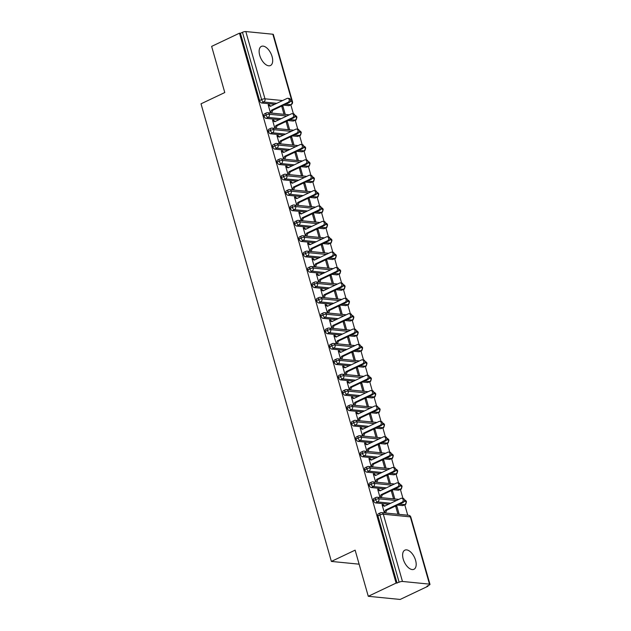 <?xml version="1.0" encoding="UTF-8"?>
<svg xmlns="http://www.w3.org/2000/svg" width="631" height="631" viewBox="0 0 631 631"><rect width="100%" height="100%" fill="white"/><g stroke="black" fill="none" stroke-linecap="round" stroke-linejoin="round"><path stroke-width="0.95" d="M403.225 559.105A10.593 5.584 -115.4 0 1 404.865 550.153A10.593 5.584 -115.4 0 1 415.584 560.328A10.593 5.584 -115.4 0 1 413.952 569.288A10.593 5.584 -115.4 0 1 403.225 559.105M259.727 55.347A10.593 5.584 -115.4 0 1 261.368 46.394A10.593 5.584 -115.4 0 1 272.087 56.577A10.593 5.584 -115.4 0 1 270.447 65.529A10.593 5.584 -115.4 0 1 259.727 55.347M427.976 586.238L427.006 586.144L429.041 585.182A2.485 0.639 164.1 0 0 429.979 584.353A2.485 0.639 164.1 0 0 429.498 584.132L402.46 581.451A2.485 0.639 164.1 0 0 399.107 582.216L396.102 583.083L368.275 596.295L400.149 599.45L427.976 586.238L427.834 585.749M407.744 515.219L404.755 504.729M402.941 498.348L400.37 489.34M398.555 482.967L395.992 473.96M394.17 467.587L391.606 458.579M389.792 452.206L387.229 443.199M385.407 436.818L382.843 427.818M381.029 421.437L378.466 412.437M376.644 406.056L374.08 397.049M372.266 390.676L369.703 381.668M367.881 375.295L365.317 366.288M363.503 359.915L360.94 350.907M359.118 344.534L356.554 335.526M354.74 329.145L352.177 320.146M350.355 313.765L347.791 304.757M345.977 298.384L343.414 289.377M341.592 283.003L339.028 273.996M337.214 267.623L334.651 258.615M332.829 252.242L330.265 243.235M328.451 236.854L325.88 227.854M324.066 221.473L321.502 212.466M319.688 206.092L317.117 197.085M315.303 190.712L312.739 181.704M310.925 175.331L308.354 166.324M306.54 159.951L303.976 150.943M302.162 144.562L299.591 135.562M297.777 129.181L295.213 120.182M293.399 113.801L290.828 104.793M368.275 596.295L355.135 550.145L331.378 561.424L359.134 564.177M331.378 561.424L201.021 103.815L224.778 92.536L211.637 46.386L239.465 33.183L240.427 33.277L259.586 100.534L261.62 99.572L242.462 32.315L240.427 33.277M242.462 32.315A2.485 0.639 -15.9 0 1 245.814 31.55L272.852 34.232A2.485 0.639 -15.9 0 1 273.333 34.453L292.492 101.709A2.485 0.639 -15.9 0 0 292.011 101.488L272.852 34.232M396.102 583.083L239.465 33.183M287.807 98.302L289.061 98.428A2.067 1.672 95.7 0 1 290.528 100.179A2.067 1.672 95.7 0 1 289.408 102.403L288.146 102.285A2.067 1.672 -84.3 0 0 289.274 100.053A2.067 1.672 -84.3 0 0 287.807 98.302A2.067 1.672 -84.3 0 0 287.05 98.436L270.407 106.339L268.27 105.172L269.532 105.29L269.398 104.833L268.617 105.203M269.398 104.833L268.143 104.707L270.494 112.973M281.726 106.055L282.917 106.174L281.844 106.678M285.275 114.44L282.917 106.174M281.671 106.079L284.013 114.314M288.73 105.661L290.765 104.699A2.485 1.309 -115.4 0 0 291.175 104.636L289.14 105.598A2.485 1.309 -115.4 0 1 288.73 105.661L283.611 105.156M274.745 104.281L261.691 102.987A2.485 1.309 -115.4 0 1 259.586 100.534M397.073 583.178L377.914 515.921A2.485 1.309 -115.4 0 1 378.292 513.823L380.327 512.861A2.485 1.309 64.6 0 0 379.949 514.959L377.914 515.921M402.657 505.589L404.692 504.626A2.485 1.309 -115.4 0 0 405.094 504.563L403.059 505.526A2.485 1.309 -115.4 0 1 402.657 505.589L397.53 505.084M388.672 504.208L375.611 502.915A2.485 1.309 -115.4 0 1 373.528 500.541A2.485 1.309 -115.4 0 1 373.915 498.443L375.95 497.473A2.485 1.309 64.6 0 0 375.563 499.578L373.528 500.541M401.726 498.23L402.98 498.356A2.067 1.672 95.7 0 1 404.447 500.107A2.067 1.672 95.7 0 1 403.327 502.331L402.073 502.213A2.067 1.672 -84.3 0 0 403.193 499.989A2.067 1.672 -84.3 0 0 401.726 498.23A2.067 1.672 -84.3 0 0 400.977 498.364L384.334 506.267L382.197 505.1L383.451 505.226L383.317 504.761L382.063 504.634L384.421 512.908M395.59 506.007L397.94 514.241M395.645 505.983L396.836 506.101L395.763 506.614M399.194 514.368L396.836 506.101M398.271 490.208L400.306 489.246A2.485 1.309 -115.4 0 0 400.717 489.183L398.682 490.145A2.485 1.309 -115.4 0 1 398.271 490.208L393.152 489.703M384.287 488.828L371.233 487.534A2.485 1.309 -115.4 0 1 369.151 485.16A2.485 1.309 -115.4 0 1 369.529 483.062L371.564 482.092A2.485 1.309 64.6 0 0 371.178 484.19L369.151 485.16M397.349 482.849L398.603 482.975A2.067 1.672 95.7 0 1 400.07 484.726A2.067 1.672 95.7 0 1 398.942 486.951L397.688 486.832A2.067 1.672 -84.3 0 0 398.816 484.6A2.067 1.672 -84.3 0 0 397.349 482.849A2.067 1.672 -84.3 0 0 396.591 482.983L379.949 490.886L377.811 489.719L379.073 489.837L378.939 489.38L377.685 489.254L380.036 497.52M391.212 490.626L393.555 498.861M391.259 490.602L392.458 490.721L391.386 491.226M394.817 498.987L392.458 490.721M393.894 474.827L395.921 473.865A2.485 1.309 -115.4 0 0 396.331 473.802L394.296 474.764A2.485 1.309 -115.4 0 1 393.894 474.827L388.767 474.323M379.909 473.447L366.848 472.154A2.485 1.309 -115.4 0 1 364.765 469.779A2.485 1.309 -115.4 0 1 365.152 467.674L367.187 466.711A2.485 1.309 64.6 0 0 366.8 468.809L364.765 469.779M392.963 467.468L394.217 467.587A2.067 1.672 95.7 0 1 395.684 469.346A2.067 1.672 95.7 0 1 394.564 471.57L393.31 471.444A2.067 1.672 -84.3 0 0 394.43 469.219A2.067 1.672 -84.3 0 0 392.963 467.468A2.067 1.672 -84.3 0 0 392.214 467.603L375.571 475.506L373.434 474.331L374.688 474.457L374.554 473.999L373.3 473.873L375.658 482.139M386.827 475.246L389.177 483.48M386.882 475.222L388.073 475.34L387 475.845M390.431 483.606L388.073 475.34M389.508 459.447L391.543 458.485A2.485 1.309 -115.4 0 0 391.954 458.414L389.919 459.384A2.485 1.309 -115.4 0 1 389.508 459.447L384.389 458.942M375.524 458.059L362.47 456.765A2.485 1.309 -115.4 0 1 360.388 454.391A2.485 1.309 -115.4 0 1 360.766 452.293L362.801 451.331A2.485 1.309 64.6 0 0 362.415 453.429L360.388 454.391M388.586 452.08L389.84 452.206A2.067 1.672 95.7 0 1 391.307 453.965A2.067 1.672 95.7 0 1 390.179 456.189L388.925 456.063A2.067 1.672 -84.3 0 0 390.053 453.839A2.067 1.672 -84.3 0 0 388.586 452.08A2.067 1.672 -84.3 0 0 387.828 452.222L371.186 460.117L369.048 458.95L370.302 459.076L370.176 458.619L368.922 458.492L371.273 466.759M382.449 459.857L384.792 468.099M382.496 459.833L383.695 459.952L382.623 460.464M386.054 468.226L383.695 459.952M385.131 444.066L387.158 443.104A2.485 1.309 -115.4 0 0 387.568 443.033L385.533 444.003A2.485 1.309 -115.4 0 1 385.131 444.066L380.004 443.561M371.146 442.678L358.085 441.385A2.485 1.309 -115.4 0 1 356.002 439.01A2.485 1.309 -115.4 0 1 356.389 436.912L358.424 435.95A2.485 1.309 64.6 0 0 358.037 438.048L356.002 439.01M384.2 436.699L385.454 436.826A2.067 1.672 95.7 0 1 386.921 438.584A2.067 1.672 95.7 0 1 385.801 440.809L384.547 440.683A2.067 1.672 -84.3 0 0 385.667 438.458A2.067 1.672 -84.3 0 0 384.2 436.699A2.067 1.672 -84.3 0 0 383.451 436.841L366.808 444.737L364.671 443.569L365.925 443.696L365.791 443.23L364.537 443.112L366.895 451.378M378.064 444.476L380.414 452.719M378.119 444.453L379.31 444.571L378.237 445.084M381.668 452.845L379.31 444.571M380.745 428.686L382.78 427.715A2.485 1.309 -115.4 0 0 383.191 427.652L381.156 428.615A2.485 1.309 -115.4 0 1 380.745 428.686L375.626 428.173M366.761 427.297L353.707 426.004A2.485 1.309 -115.4 0 1 351.625 423.63A2.485 1.309 -115.4 0 1 352.003 421.532L354.038 420.569A2.485 1.309 64.6 0 0 353.652 422.667L351.625 423.63M379.823 421.319L381.077 421.445A2.067 1.672 95.7 0 1 382.544 423.204A2.067 1.672 95.7 0 1 381.416 425.428L380.162 425.302A2.067 1.672 -84.3 0 0 381.29 423.078A2.067 1.672 -84.3 0 0 379.823 421.319A2.067 1.672 -84.3 0 0 379.065 421.453L362.423 429.356L360.285 428.189L361.539 428.315L361.413 427.85L360.159 427.723L362.51 435.997M373.686 429.096L376.029 437.338M373.733 429.072L374.932 429.19L373.86 429.703M377.291 437.457L374.932 429.19M376.368 413.305L378.395 412.335A2.485 1.309 -115.4 0 0 378.805 412.272L376.77 413.234A2.485 1.309 -115.4 0 1 376.368 413.305L371.241 412.792M362.383 411.917L349.322 410.623A2.485 1.309 -115.4 0 1 347.239 408.249A2.485 1.309 -115.4 0 1 347.626 406.151L349.661 405.181A2.485 1.309 64.6 0 0 349.274 407.287L347.239 408.249M375.437 405.938L376.691 406.064A2.067 1.672 95.7 0 1 378.158 407.815A2.067 1.672 95.7 0 1 377.038 410.047L375.784 409.921A2.067 1.672 -84.3 0 0 376.904 407.697A2.067 1.672 -84.3 0 0 375.437 405.938A2.067 1.672 -84.3 0 0 374.688 406.072L358.045 413.975L355.908 412.808L357.162 412.934L357.028 412.469L355.774 412.343L358.132 420.617M369.301 413.715L371.651 421.95M369.356 413.691L370.547 413.81L369.474 414.322M372.905 422.076L370.547 413.81M371.982 397.916L374.017 396.954A2.485 1.309 -115.4 0 0 374.428 396.891L372.393 397.853A2.485 1.309 -115.4 0 1 371.982 397.916L366.863 397.412M357.998 396.536L344.944 395.243A2.485 1.309 -115.4 0 1 342.862 392.868A2.485 1.309 -115.4 0 1 343.24 390.77L345.275 389.8A2.485 1.309 64.6 0 0 344.889 391.898L342.862 392.868M371.06 390.557L372.314 390.684A2.067 1.672 95.7 0 1 373.781 392.435A2.067 1.672 95.7 0 1 372.653 394.659L371.399 394.541A2.067 1.672 -84.3 0 0 372.527 392.316A2.067 1.672 -84.3 0 0 371.06 390.557A2.067 1.672 -84.3 0 0 370.302 390.692L353.66 398.595L351.522 397.427L352.776 397.546L352.65 397.088L351.396 396.962L353.746 405.228M364.923 398.335L367.266 406.569M364.97 398.311L366.169 398.429L365.097 398.934M368.52 406.695L366.169 398.429M367.605 382.536L369.632 381.574A2.485 1.309 -115.4 0 0 370.042 381.51L368.007 382.473A2.485 1.309 -115.4 0 1 367.605 382.536L362.478 382.031M353.62 381.156L340.559 379.862A2.485 1.309 -115.4 0 1 338.476 377.488A2.485 1.309 -115.4 0 1 338.863 375.382L340.898 374.42A2.485 1.309 64.6 0 0 340.511 376.518L338.476 377.488M366.674 375.177L367.928 375.295A2.067 1.672 95.7 0 1 369.395 377.054A2.067 1.672 95.7 0 1 368.275 379.278L367.021 379.152A2.067 1.672 -84.3 0 0 368.141 376.928A2.067 1.672 -84.3 0 0 366.674 375.177A2.067 1.672 -84.3 0 0 365.925 375.311L349.282 383.214L347.145 382.039L348.399 382.165L348.265 381.708L347.011 381.581L349.369 389.848M360.538 382.954L362.888 391.188M360.593 382.93L361.784 383.049L360.711 383.553M364.142 391.315L361.784 383.049M363.219 367.155L365.254 366.193A2.485 1.309 -115.4 0 0 365.664 366.13L363.63 367.092A2.485 1.309 -115.4 0 1 363.219 367.155L358.1 366.65M349.235 365.767L336.181 364.473A2.485 1.309 -115.4 0 1 334.099 362.099A2.485 1.309 -115.4 0 1 334.477 360.001L336.512 359.039A2.485 1.309 64.6 0 0 336.126 361.137L334.099 362.099M362.297 359.788L363.551 359.915A2.067 1.672 95.7 0 1 365.018 361.673A2.067 1.672 95.7 0 1 363.89 363.898L362.636 363.771A2.067 1.672 -84.3 0 0 363.764 361.547A2.067 1.672 -84.3 0 0 362.297 359.788A2.067 1.672 -84.3 0 0 361.539 359.93L344.897 367.826L342.759 366.658L344.013 366.785L343.887 366.327L342.633 366.201L344.983 374.467M356.16 367.573L358.503 375.808M356.207 367.542L357.406 367.66L356.334 368.173M359.757 375.934L357.406 367.66M358.842 351.775L360.869 350.812A2.485 1.309 -115.4 0 0 361.279 350.741L359.244 351.712A2.485 1.309 -115.4 0 1 358.842 351.775L353.715 351.27M344.857 350.386L331.796 349.093A2.485 1.309 -115.4 0 1 329.713 346.719A2.485 1.309 -115.4 0 1 330.1 344.621L332.135 343.658A2.485 1.309 64.6 0 0 331.748 345.756L329.713 346.719M357.911 344.408L359.165 344.534A2.067 1.672 95.7 0 1 360.632 346.293A2.067 1.672 95.7 0 1 359.512 348.517L358.258 348.391A2.067 1.672 -84.3 0 0 359.378 346.167A2.067 1.672 -84.3 0 0 357.911 344.408A2.067 1.672 -84.3 0 0 357.162 344.55L340.519 352.445L338.382 351.278L339.636 351.404L339.502 350.939L338.248 350.82L340.606 359.086M351.775 352.185L354.125 360.427M351.83 352.161L353.021 352.279L351.948 352.792M355.379 360.553L353.021 352.279M354.456 336.394L356.491 335.424A2.485 1.309 -115.4 0 0 356.894 335.361L354.867 336.331A2.485 1.309 -115.4 0 1 354.456 336.394L349.337 335.881M340.472 335.006L327.418 333.712A2.485 1.309 -115.4 0 1 325.336 331.338A2.485 1.309 -115.4 0 1 325.714 329.24L327.749 328.278A2.485 1.309 64.6 0 0 327.363 330.376L325.336 331.338M353.534 329.027L354.788 329.153A2.067 1.672 95.7 0 1 356.255 330.912A2.067 1.672 95.7 0 1 355.127 333.136L353.873 333.01A2.067 1.672 -84.3 0 0 355.001 330.786A2.067 1.672 -84.3 0 0 353.534 329.027A2.067 1.672 -84.3 0 0 352.776 329.161L336.134 337.064L333.996 335.897L335.25 336.023L335.124 335.558L333.87 335.432L336.22 343.706M347.397 336.804L349.74 345.047M347.444 336.78L348.643 336.899L347.571 337.411M350.994 345.165L348.643 336.899M350.079 321.013L352.106 320.043A2.485 1.309 -115.4 0 0 352.516 319.98L350.481 320.942A2.485 1.309 -115.4 0 1 350.079 321.013L344.952 320.501M336.086 319.625L323.033 318.332A2.485 1.309 -115.4 0 1 320.95 315.957A2.485 1.309 -115.4 0 1 321.337 313.859L323.364 312.889A2.485 1.309 64.6 0 0 322.985 314.995L320.95 315.957M349.148 313.646L350.402 313.773A2.067 1.672 95.7 0 1 351.869 315.524A2.067 1.672 95.7 0 1 350.749 317.756L349.495 317.63A2.067 1.672 -84.3 0 0 350.615 315.405A2.067 1.672 -84.3 0 0 349.148 313.646A2.067 1.672 -84.3 0 0 348.399 313.781L331.748 321.684L329.619 320.516L330.873 320.643L330.739 320.177L329.485 320.051L331.843 328.325M343.012 321.424L345.362 329.666M343.067 321.4L344.258 321.518L343.185 322.031M346.616 329.784L344.258 321.518M345.693 305.625L347.728 304.663A2.485 1.309 -115.4 0 0 348.131 304.599L346.103 305.562A2.485 1.309 -115.4 0 1 345.693 305.625L340.574 305.12M331.709 304.245L318.655 302.951A2.485 1.309 -115.4 0 1 316.573 300.577A2.485 1.309 -115.4 0 1 316.951 298.479L318.986 297.509A2.485 1.309 64.6 0 0 318.6 299.607L316.573 300.577M344.771 298.266L346.025 298.392A2.067 1.672 95.7 0 1 347.492 300.143A2.067 1.672 95.7 0 1 346.364 302.367L345.11 302.249A2.067 1.672 -84.3 0 0 346.23 300.025A2.067 1.672 -84.3 0 0 344.771 298.266A2.067 1.672 -84.3 0 0 344.013 298.4L327.371 306.303L325.233 305.136L326.487 305.254L326.361 304.797L325.099 304.67L327.457 312.944M338.634 306.043L340.977 314.277M338.681 306.019L339.88 306.138L338.8 306.642M342.231 314.404L339.88 306.138M341.316 290.244L343.343 289.282A2.485 1.309 -115.4 0 0 343.753 289.219L341.718 290.181A2.485 1.309 -115.4 0 1 341.316 290.244L336.189 289.739M327.323 288.864L314.27 287.57A2.485 1.309 -115.4 0 1 312.187 285.196A2.485 1.309 -115.4 0 1 312.574 283.09L314.601 282.128A2.485 1.309 64.6 0 0 314.222 284.226L312.187 285.196M340.385 282.885L341.639 283.003A2.067 1.672 95.7 0 1 343.106 284.762A2.067 1.672 95.7 0 1 341.986 286.987L340.732 286.86A2.067 1.672 -84.3 0 0 341.852 284.636A2.067 1.672 -84.3 0 0 340.385 282.885A2.067 1.672 -84.3 0 0 339.636 283.019L322.985 290.923L320.856 289.755L322.11 289.874L321.976 289.416L320.722 289.29L323.08 297.556M334.249 290.662L336.599 298.897M334.304 290.639L335.495 290.757L334.422 291.262M337.853 299.023L335.495 290.757M336.93 274.864L338.965 273.901A2.485 1.309 -115.4 0 0 339.368 273.838L337.34 274.8A2.485 1.309 -115.4 0 1 336.93 274.864L331.811 274.359M322.946 273.475L309.892 272.182A2.485 1.309 -115.4 0 1 307.81 269.808A2.485 1.309 -115.4 0 1 308.188 267.71L310.223 266.747A2.485 1.309 64.6 0 0 309.837 268.845L307.81 269.808M336 267.505L337.262 267.623A2.067 1.672 95.7 0 1 338.729 269.382A2.067 1.672 95.7 0 1 337.601 271.606L336.347 271.48A2.067 1.672 -84.3 0 0 337.467 269.256A2.067 1.672 -84.3 0 0 336 267.505A2.067 1.672 -84.3 0 0 335.25 267.639L318.608 275.542L316.47 274.367L317.724 274.493L317.598 274.035L316.336 273.909L318.694 282.175M329.871 275.282L332.214 283.516M329.918 275.25L331.117 275.368L330.037 275.881M333.468 283.642L331.117 275.368M332.545 259.483L334.58 258.521A2.485 1.309 -115.4 0 0 334.99 258.45L332.955 259.42A2.485 1.309 -115.4 0 1 332.545 259.483L327.426 258.978M318.56 258.095L305.507 256.801A2.485 1.309 -115.4 0 1 303.424 254.427A2.485 1.309 -115.4 0 1 303.811 252.329L305.838 251.367A2.485 1.309 64.6 0 0 305.459 253.465L303.424 254.427M331.622 252.116L332.876 252.242A2.067 1.672 95.7 0 1 334.343 254.001A2.067 1.672 95.7 0 1 333.223 256.225L331.969 256.099A2.067 1.672 -84.3 0 0 333.089 253.875A2.067 1.672 -84.3 0 0 331.622 252.116A2.067 1.672 -84.3 0 0 330.873 252.258L314.222 260.153L312.093 258.986L313.347 259.112L313.213 258.647L311.959 258.529L314.317 266.795M325.486 259.893L327.836 268.136M325.541 259.869L326.732 259.988L325.659 260.5M329.09 268.262L326.732 259.988M328.167 244.102L330.202 243.132A2.485 1.309 -115.4 0 0 330.605 243.069L328.577 244.039A2.485 1.309 -115.4 0 1 328.167 244.102L323.048 243.59M314.183 242.714L301.129 241.421A2.485 1.309 -115.4 0 1 299.039 239.046A2.485 1.309 -115.4 0 1 299.425 236.948L301.46 235.986A2.485 1.309 64.6 0 0 301.074 238.084L299.039 239.046M327.237 236.735L328.499 236.862A2.067 1.672 95.7 0 1 329.966 238.621A2.067 1.672 95.7 0 1 328.838 240.845L327.584 240.719A2.067 1.672 -84.3 0 0 328.704 238.494A2.067 1.672 -84.3 0 0 327.237 236.735A2.067 1.672 -84.3 0 0 326.487 236.87L309.845 244.773L307.707 243.605L308.961 243.732L308.835 243.266L307.573 243.148L309.931 251.414M321.108 244.512L323.451 252.755M321.155 244.489L322.354 244.607L321.274 245.12M324.705 252.873L322.354 244.607M323.782 228.722L325.817 227.752A2.485 1.309 -115.4 0 0 326.227 227.688L324.192 228.651A2.485 1.309 -115.4 0 1 323.782 228.722L318.663 228.209M309.797 227.334L296.744 226.04A2.485 1.309 -115.4 0 1 294.661 223.666A2.485 1.309 -115.4 0 1 295.048 221.568L297.075 220.598A2.485 1.309 64.6 0 0 296.696 222.704L294.661 223.666M322.859 221.355L324.113 221.481A2.067 1.672 95.7 0 1 325.58 223.24A2.067 1.672 95.7 0 1 324.46 225.464L323.206 225.338A2.067 1.672 -84.3 0 0 324.326 223.114A2.067 1.672 -84.3 0 0 322.859 221.355A2.067 1.672 -84.3 0 0 322.11 221.489L305.459 229.392L303.33 228.225L304.584 228.351L304.45 227.886L303.195 227.759L305.554 236.033M316.723 229.132L319.073 237.374M316.778 229.108L317.969 229.227L316.896 229.739M320.327 237.493L317.969 229.227M319.404 213.333L321.439 212.371A2.485 1.309 -115.4 0 0 321.842 212.308L319.814 213.27A2.485 1.309 -115.4 0 1 319.404 213.333L314.285 212.828M305.42 211.953L292.366 210.659A2.485 1.309 -115.4 0 1 290.276 208.285A2.485 1.309 -115.4 0 1 290.662 206.187L292.697 205.217A2.485 1.309 64.6 0 0 292.311 207.315L290.276 208.285M318.474 205.974L319.736 206.1A2.067 1.672 95.7 0 1 321.203 207.851A2.067 1.672 95.7 0 1 320.075 210.076L318.821 209.957A2.067 1.672 -84.3 0 0 319.941 207.733A2.067 1.672 -84.3 0 0 318.474 205.974A2.067 1.672 -84.3 0 0 317.724 206.108L301.082 214.012L298.944 212.844L300.198 212.962L300.072 212.505L298.81 212.379L301.168 220.653M312.345 213.751L314.688 221.986M312.392 213.728L313.591 213.846L312.511 214.351M315.942 222.112L313.591 213.846M315.019 197.953L317.054 196.99A2.485 1.309 -115.4 0 0 317.464 196.927L315.429 197.889A2.485 1.309 -115.4 0 1 315.019 197.953L309.9 197.448M301.034 196.572L287.981 195.279A2.485 1.309 -115.4 0 1 285.898 192.905A2.485 1.309 -115.4 0 1 286.285 190.807L288.312 189.836A2.485 1.309 64.6 0 0 287.933 191.934L285.898 192.905M314.096 190.594L315.35 190.712A2.067 1.672 95.7 0 1 316.817 192.471A2.067 1.672 95.7 0 1 315.697 194.695L314.435 194.569A2.067 1.672 -84.3 0 0 315.563 192.345A2.067 1.672 -84.3 0 0 314.096 190.594A2.067 1.672 -84.3 0 0 313.347 190.728L296.696 198.631L294.567 197.464L295.821 197.582L295.687 197.124L294.432 196.998L296.783 205.264M307.96 198.371L310.31 206.605M308.015 198.347L309.206 198.465L308.133 198.97M311.564 206.731L309.206 198.465M310.641 182.572L312.676 181.61A2.485 1.309 -115.4 0 0 313.079 181.547L311.051 182.509A2.485 1.309 -115.4 0 1 310.641 182.572L305.522 182.067M296.657 181.184L283.595 179.89A2.485 1.309 -115.4 0 1 281.513 177.516A2.485 1.309 -115.4 0 1 281.899 175.418L283.934 174.456A2.485 1.309 64.6 0 0 283.548 176.554L281.513 177.516M309.711 175.213L310.973 175.331A2.067 1.672 95.7 0 1 312.44 177.09A2.067 1.672 95.7 0 1 311.312 179.314L310.058 179.188A2.067 1.672 -84.3 0 0 311.178 176.964A2.067 1.672 -84.3 0 0 309.711 175.213A2.067 1.672 -84.3 0 0 308.961 175.347L292.319 183.25L290.181 182.075L291.435 182.201L291.309 181.744L290.047 181.618L292.405 189.884M303.582 182.99L305.925 191.225M303.629 182.958L304.828 183.077L303.748 183.589M307.179 191.351L304.828 183.077M306.256 167.191L308.291 166.229A2.485 1.309 -115.4 0 0 308.701 166.158L306.666 167.128A2.485 1.309 -115.4 0 1 306.256 167.191L301.137 166.687M292.271 165.803L279.217 164.51A2.485 1.309 -115.4 0 1 277.135 162.135A2.485 1.309 -115.4 0 1 277.522 160.037L279.549 159.075A2.485 1.309 64.6 0 0 279.17 161.173L277.135 162.135M305.333 159.824L306.587 159.951A2.067 1.672 95.7 0 1 308.054 161.71A2.067 1.672 95.7 0 1 306.934 163.934L305.672 163.808A2.067 1.672 -84.3 0 0 306.8 161.583A2.067 1.672 -84.3 0 0 305.333 159.824A2.067 1.672 -84.3 0 0 304.584 159.966L287.933 167.862L285.796 166.694L287.058 166.821L286.924 166.355L285.669 166.237L288.02 174.503M299.197 167.601L301.547 175.844M299.252 167.578L300.443 167.696L299.37 168.209M302.801 175.97L300.443 167.696M301.878 151.811L303.913 150.841A2.485 1.309 -115.4 0 0 304.316 150.777L302.288 151.748A2.485 1.309 -115.4 0 1 301.878 151.811L296.759 151.298M287.894 150.423L274.832 149.129A2.485 1.309 -115.4 0 1 272.75 146.755A2.485 1.309 -115.4 0 1 273.136 144.657L275.171 143.694A2.485 1.309 64.6 0 0 274.785 145.793L272.75 146.755M300.948 144.444L302.21 144.57A2.067 1.672 95.7 0 1 303.669 146.329A2.067 1.672 95.7 0 1 302.549 148.553L301.295 148.427A2.067 1.672 -84.3 0 0 302.415 146.203A2.067 1.672 -84.3 0 0 300.948 144.444A2.067 1.672 -84.3 0 0 300.198 144.578L283.556 152.481L281.418 151.314L282.672 151.44L282.538 150.975L281.284 150.856L283.642 159.122M294.819 152.221L297.162 160.463M294.866 152.197L296.065 152.316L294.985 152.828M298.416 160.589L296.065 152.316M297.493 136.43L299.528 135.46A2.485 1.309 -115.4 0 0 299.938 135.397L297.903 136.359A2.485 1.309 -115.4 0 1 297.493 136.43L292.374 135.917M283.508 135.042L270.454 133.748A2.485 1.309 -115.4 0 1 268.372 131.374A2.485 1.309 -115.4 0 1 268.759 129.276L270.786 128.314A2.485 1.309 64.6 0 0 270.407 130.412L268.372 131.374M296.57 129.063L297.824 129.189A2.067 1.672 95.7 0 1 299.291 130.948A2.067 1.672 95.7 0 1 298.171 133.173L296.909 133.046A2.067 1.672 -84.3 0 0 298.037 130.822A2.067 1.672 -84.3 0 0 296.57 129.063A2.067 1.672 -84.3 0 0 295.821 129.197L279.17 137.101L277.033 135.933L278.295 136.059L278.161 135.594L276.906 135.468L279.257 143.742M290.434 136.84L292.784 145.083M290.489 136.817L291.68 136.935L290.607 137.448M294.038 145.201L291.68 136.935M293.115 121.042L295.15 120.079A2.485 1.309 -115.4 0 0 295.553 120.016L293.518 120.978A2.485 1.309 -115.4 0 1 293.115 121.042L287.996 120.537M279.131 119.661L266.069 118.368A2.485 1.309 -115.4 0 1 263.987 115.994A2.485 1.309 -115.4 0 1 264.373 113.895L266.408 112.925A2.485 1.309 64.6 0 0 266.022 115.023L263.987 115.994M292.185 113.683L293.439 113.809A2.067 1.672 95.7 0 1 294.906 115.56A2.067 1.672 95.7 0 1 293.786 117.784L292.532 117.666A2.067 1.672 -84.3 0 0 293.652 115.441A2.067 1.672 -84.3 0 0 292.185 113.683A2.067 1.672 -84.3 0 0 291.435 113.817L274.793 121.72L272.655 120.553L273.909 120.679L273.775 120.213L272.521 120.087L274.879 128.361M286.048 121.46L288.399 129.694M286.103 121.436L287.302 121.554L286.222 122.067M289.653 129.82L287.302 121.554M286.845 115.994L269.374 114.266A2.485 0.639 164.1 0 0 266.022 115.023A2.485 1.309 64.6 0 0 268.104 117.398L266.069 118.368M295.553 120.016C295.892 120.6 296.341 119.653 296.901 117.177A2.485 0.639 164.1 0 0 296.901 117.169A2.485 0.639 164.1 0 0 296.42 116.948L294.716 116.774M273.775 120.213L272.994 120.584M278.161 135.594L277.38 135.965M282.538 150.975L281.757 151.345M286.924 166.355L286.143 166.734M291.309 181.744L290.52 182.114M295.687 197.124L294.906 197.495M300.072 212.505L299.283 212.876M304.45 227.886L303.669 228.256M308.835 243.266L308.046 243.637M313.213 258.647L312.432 259.018M317.598 274.035L316.817 274.406M321.976 289.416L321.195 289.787M326.361 304.797L325.58 305.167M330.739 320.177L329.958 320.548M335.124 335.558L334.343 335.929M339.502 350.939L338.721 351.309M343.887 366.327L343.106 366.698M348.265 381.708L347.484 382.078M352.65 397.088L351.869 397.459M357.028 412.469L356.247 412.84M361.413 427.85L360.632 428.22M365.791 443.23L365.01 443.601M370.176 458.619L369.395 458.989M374.554 473.999L373.773 474.37M378.939 489.38L378.158 489.751M383.317 504.761L382.536 505.131M291.23 131.382L273.759 129.647A2.485 0.639 164.1 0 0 270.407 130.412A2.485 1.309 64.6 0 0 272.489 132.786L270.454 133.748M299.938 135.397C300.269 135.981 300.719 135.034 301.279 132.557A2.485 0.639 164.1 0 0 301.279 132.549A2.485 0.639 164.1 0 0 300.798 132.329L299.094 132.155M295.608 146.763L278.137 145.027A2.485 0.639 164.1 0 0 274.785 145.793A2.485 1.309 64.6 0 0 276.867 148.167L274.832 149.129M304.316 150.777C304.655 151.369 305.104 150.423 305.664 147.938A2.485 0.639 164.1 0 0 305.664 147.93A2.485 0.639 164.1 0 0 305.183 147.709L303.479 147.544M299.993 162.143L282.522 160.408A2.485 0.639 164.1 0 0 279.17 161.173A2.485 1.309 64.6 0 0 281.252 163.547L279.217 164.51M308.701 166.158C309.032 166.75 309.482 165.803 310.042 163.319L310.042 163.319A2.485 0.639 164.1 0 0 309.561 163.09L307.857 162.924M304.371 177.524L286.9 175.797A2.485 0.639 164.1 0 0 283.548 176.554A2.485 1.309 64.6 0 0 285.63 178.928L283.595 179.89M313.079 181.547C313.418 182.13 313.867 181.184 314.427 178.699L314.427 178.699A2.485 0.639 164.1 0 0 313.946 178.47L312.242 178.305M308.756 192.905L291.285 191.177A2.485 0.639 164.1 0 0 287.933 191.934A2.485 1.309 64.6 0 0 290.015 194.309L287.981 195.279M317.464 196.927C317.803 197.511 318.245 196.564 318.805 194.088A2.485 0.639 164.1 0 0 318.805 194.08A2.485 0.639 164.1 0 0 318.324 193.851L316.62 193.685M313.134 208.285L295.663 206.558A2.485 0.639 164.1 0 0 292.311 207.315A2.485 1.309 64.6 0 0 294.393 209.689L292.366 210.659M321.842 212.308C322.181 212.892 322.63 211.945 323.19 209.468A2.485 0.639 164.1 0 0 323.19 209.46A2.485 0.639 164.1 0 0 322.709 209.24L321.005 209.066M317.519 223.674L300.048 221.938A2.485 0.639 164.1 0 0 296.696 222.704A2.485 1.309 64.6 0 0 298.779 225.078L296.744 226.04M326.227 227.688C326.566 228.272 327.008 227.326 327.568 224.849A2.485 0.639 164.1 0 0 327.568 224.841A2.485 0.639 164.1 0 0 327.087 224.62L325.383 224.447M321.897 239.054L304.426 237.319A2.485 0.639 164.1 0 0 301.074 238.084A2.485 1.309 64.6 0 0 303.156 240.458L301.129 241.421M330.605 243.069C330.944 243.661 331.393 242.706 331.953 240.23A2.485 0.639 164.1 0 0 331.953 240.222A2.485 0.639 164.1 0 0 331.472 240.001L329.768 239.835M326.282 254.435L308.811 252.7A2.485 0.639 164.1 0 0 305.459 253.465A2.485 1.309 64.6 0 0 307.542 255.839L305.507 256.801M334.99 258.45C335.329 259.041 335.771 258.095 336.331 255.61L336.331 255.61A2.485 0.639 164.1 0 0 335.85 255.381L334.146 255.216M330.66 269.816L313.197 268.088A2.485 0.639 164.1 0 0 309.837 268.845A2.485 1.309 64.6 0 0 311.919 271.22L309.892 272.182M339.368 273.838C339.707 274.422 340.156 273.475 340.716 270.991L340.716 270.991A2.485 0.639 164.1 0 0 340.235 270.762L338.531 270.596M335.045 285.196L317.574 283.469A2.485 0.639 164.1 0 0 314.222 284.226A2.485 1.309 64.6 0 0 316.305 286.6L314.27 287.57M343.753 289.219C344.092 289.803 344.534 288.856 345.094 286.379A2.485 0.639 164.1 0 0 345.094 286.371A2.485 0.639 164.1 0 0 344.613 286.143L342.909 285.977M339.423 300.577L321.96 298.849A2.485 0.639 164.1 0 0 318.6 299.607A2.485 1.309 64.6 0 0 320.682 301.981L318.655 302.951M348.131 304.599C348.47 305.183 348.919 304.237 349.479 301.76A2.485 0.639 164.1 0 0 349.479 301.752A2.485 0.639 164.1 0 0 348.998 301.531L347.295 301.358M343.808 315.957L326.337 314.23A2.485 0.639 164.1 0 0 322.985 314.995A2.485 1.309 64.6 0 0 325.068 317.369L323.033 318.332M352.516 319.98C352.855 320.564 353.305 319.617 353.865 317.141A2.485 0.639 164.1 0 0 353.857 317.133A2.485 0.639 164.1 0 0 353.376 316.912L351.672 316.738M348.186 331.346L330.723 329.611A2.485 0.639 164.1 0 0 327.363 330.376A2.485 1.309 64.6 0 0 329.445 332.75L327.418 333.712M356.894 335.361C357.233 335.944 357.682 334.998 358.242 332.521A2.485 0.639 164.1 0 0 358.242 332.513A2.485 0.639 164.1 0 0 357.761 332.292L356.058 332.119M352.571 346.727L335.1 344.991A2.485 0.639 164.1 0 0 331.748 345.756A2.485 1.309 64.6 0 0 333.831 348.131L331.796 349.093M361.279 350.741C361.618 351.333 362.068 350.386 362.628 347.902A2.485 0.639 164.1 0 0 362.62 347.902A2.485 0.639 164.1 0 0 362.139 347.673L360.435 347.507M356.949 362.107L339.486 360.38A2.485 0.639 164.1 0 0 336.126 361.137A2.485 1.309 64.6 0 0 338.208 363.511L336.181 364.473M365.664 366.13C365.996 366.714 366.445 365.767 367.005 363.282L367.005 363.282A2.485 0.639 164.1 0 0 366.524 363.054L364.821 362.888M361.334 377.488L343.863 375.76A2.485 0.639 164.1 0 0 340.511 376.518A2.485 1.309 64.6 0 0 342.594 378.892L340.559 379.862M370.042 381.51C370.381 382.094 370.831 381.148 371.391 378.671A2.485 0.639 164.1 0 0 371.383 378.663A2.485 0.639 164.1 0 0 370.902 378.434L369.198 378.269M365.712 392.868L348.249 391.141A2.485 0.639 164.1 0 0 344.889 391.898A2.485 1.309 64.6 0 0 346.971 394.272L344.944 395.243M374.428 396.891C374.759 397.475 375.208 396.528 375.768 394.052A2.485 0.639 164.1 0 0 375.768 394.044A2.485 0.639 164.1 0 0 375.287 393.823L373.584 393.649M370.097 408.249L352.626 406.522A2.485 0.639 164.1 0 0 349.274 407.287A2.485 1.309 64.6 0 0 351.357 409.661L349.322 410.623M378.805 412.272C379.144 412.855 379.594 411.909 380.154 409.432A2.485 0.639 164.1 0 0 380.146 409.424A2.485 0.639 164.1 0 0 379.665 409.203L377.969 409.03M374.475 423.638L357.012 421.902A2.485 0.639 164.1 0 0 353.652 422.667A2.485 1.309 64.6 0 0 355.742 425.042L353.707 426.004M383.191 427.652C383.522 428.236 383.971 427.29 384.531 424.813A2.485 0.639 164.1 0 0 384.531 424.805A2.485 0.639 164.1 0 0 384.05 424.584L382.347 424.411M378.86 439.018L361.389 437.283A2.485 0.639 164.1 0 0 358.037 438.048A2.485 1.309 64.6 0 0 360.12 440.422L358.085 441.385M387.568 443.033C387.907 443.625 388.357 442.678 388.917 440.193A2.485 0.639 164.1 0 0 388.909 440.186A2.485 0.639 164.1 0 0 388.428 439.965L386.732 439.799M383.238 454.399L365.775 452.672A2.485 0.639 164.1 0 0 362.415 453.429A2.485 1.309 64.6 0 0 364.505 455.803L362.47 456.765M391.954 458.414C392.285 459.005 392.734 458.059 393.294 455.574L393.294 455.574A2.485 0.639 164.1 0 0 392.813 455.345L391.11 455.18M387.623 469.779L370.152 468.052A2.485 0.639 164.1 0 0 366.8 468.809A2.485 1.309 64.6 0 0 368.883 471.183L366.848 472.154M396.331 473.802C396.67 474.386 397.12 473.439 397.68 470.963A2.485 0.639 164.1 0 0 397.68 470.955A2.485 0.639 164.1 0 0 397.191 470.726L395.495 470.56M392.001 485.16L374.538 483.433A2.485 0.639 164.1 0 0 371.178 484.19A2.485 1.309 64.6 0 0 373.268 486.564L371.233 487.534M400.717 489.183C401.048 489.766 401.497 488.82 402.057 486.343A2.485 0.639 164.1 0 0 402.057 486.335A2.485 0.639 164.1 0 0 401.576 486.107L399.873 485.941M396.386 500.541L378.915 498.813A2.485 0.639 164.1 0 0 375.563 499.578A2.485 1.309 64.6 0 0 377.646 501.945L375.611 502.915M405.094 504.563C405.433 505.147 405.883 504.201 406.443 501.724A2.485 0.639 164.1 0 0 406.443 501.716A2.485 0.639 164.1 0 0 405.954 501.495L404.258 501.322M289.408 102.403L272.758 110.307L271.716 112.981L270.462 112.862L271.504 110.18L272.758 110.307M269.532 105.29L270.959 106.079M288.146 102.285L271.504 110.18M293.786 117.784L277.143 125.687L276.102 128.369L274.848 128.243L275.889 125.561L277.143 125.687M273.909 120.679L275.345 121.46M292.532 117.666L275.889 125.561M298.171 133.173L281.521 141.068L280.479 143.75L279.225 143.623L280.267 140.95L281.521 141.068M278.295 136.059L279.722 136.84M296.909 133.046L280.267 140.95M302.549 148.553L285.906 156.456L284.865 159.13L283.611 159.004L284.652 156.33L285.906 156.456M282.672 151.44L284.108 152.221M301.295 148.427L284.652 156.33M306.934 163.934L290.284 171.837L289.243 174.511L287.988 174.385L289.03 171.711L290.284 171.837M287.058 166.821L288.485 167.601M305.672 163.808L289.03 171.711M311.312 179.314L294.669 187.218L293.628 189.892L292.374 189.765L293.415 187.091L294.669 187.218M291.435 182.201L292.871 182.982M310.058 179.188L293.415 187.091M315.697 194.695L299.047 202.598L298.006 205.272L296.751 205.154L297.793 202.472L299.047 202.598M295.821 197.582L297.248 198.371M314.435 194.569L297.793 202.472M320.075 210.076L303.432 217.979L302.391 220.661L301.137 220.535L302.178 217.853L303.432 217.979M300.198 212.962L301.634 213.751M318.821 209.957L302.178 217.853M324.46 225.464L307.81 233.36L306.769 236.041L305.514 235.915L306.556 233.241L307.81 233.36M304.584 228.351L306.011 229.132M323.206 225.338L306.556 233.241M328.838 240.845L312.195 248.748L311.154 251.422L309.9 251.296L310.941 248.622L312.195 248.748M308.961 243.732L310.397 244.512M327.584 240.719L310.941 248.622M333.223 256.225L316.573 264.129L315.539 266.803L314.277 266.676L315.319 264.003L316.573 264.129M313.347 259.112L314.774 259.893M331.969 256.099L315.319 264.003M337.601 271.606L320.958 279.509L319.917 282.183L318.663 282.057L319.704 279.383L320.958 279.509M317.724 274.493L319.16 275.274M336.347 271.48L319.704 279.383M341.986 286.987L325.336 294.89L324.302 297.564L323.04 297.446L324.082 294.764L325.336 294.89M322.11 289.874L323.537 290.662M340.732 286.86L324.082 294.764M346.364 302.367L329.721 310.271L328.68 312.952L327.426 312.826L328.467 310.144L329.721 310.271M326.487 305.254L327.923 306.043M345.11 302.249L328.467 310.144M350.749 317.756L334.107 325.651L333.065 328.333L331.803 328.207L332.845 325.533L334.107 325.651M330.873 320.643L332.3 321.424M349.495 317.63L332.845 325.533M355.127 333.136L338.484 341.032L337.443 343.714L336.189 343.587L337.23 340.914L338.484 341.032M335.25 336.023L336.686 336.804M353.873 333.01L337.23 340.914M359.512 348.517L342.87 356.42L341.828 359.094L340.566 358.968L341.608 356.294L342.87 356.42M339.636 351.404L341.063 352.185M358.258 348.391L341.608 356.294M363.89 363.898L347.247 371.801L346.206 374.475L344.952 374.349L345.993 371.675L347.247 371.801M344.013 366.785L345.449 367.565M362.636 363.771L345.993 371.675M368.275 379.278L351.633 387.182L350.591 389.855L349.329 389.737L350.371 387.055L351.633 387.182M348.399 382.165L349.826 382.954M367.021 379.152L350.371 387.055M372.653 394.659L356.01 402.562L354.969 405.236L353.715 405.118L354.756 402.436L356.01 402.562M352.776 397.546L354.212 398.335M371.399 394.541L354.756 402.436M377.038 410.047L360.396 417.943L359.354 420.625L358.1 420.498L359.134 417.825L360.396 417.943M357.162 412.934L358.589 413.715M375.784 409.921L359.134 417.825M381.416 425.428L364.773 433.323L363.732 436.005L362.478 435.879L363.519 433.205L364.773 433.323M361.539 428.315L362.975 429.096M380.162 425.302L363.519 433.205M385.801 440.809L369.159 448.712L368.118 451.386L366.863 451.26L367.897 448.586L369.159 448.712M365.925 443.696L367.352 444.476M384.547 440.683L367.897 448.586M390.179 456.189L373.536 464.093L372.495 466.766L371.241 466.64L372.282 463.966L373.536 464.093M370.302 459.076L371.738 459.857M388.925 456.063L372.282 463.966M394.564 471.57L377.922 479.473L376.881 482.147L375.626 482.029L376.668 479.347L377.922 479.473M374.688 474.457L376.115 475.238M393.31 471.444L376.668 479.347M398.942 486.951L382.299 494.854L381.258 497.528L380.004 497.409L381.045 494.728L382.299 494.854M379.073 489.837L380.501 490.626M397.688 486.832L381.045 494.728M403.327 502.331L386.685 510.234L385.644 512.916L384.389 512.79L385.431 510.108L386.685 510.234M383.451 505.226L384.878 506.007M402.073 502.213L385.431 510.108M245.814 31.55L264.973 98.807L282.593 100.55M290.363 101.323L292.011 101.488A2.485 2.011 95.7 0 1 290.765 104.699L285.646 104.194M276.78 103.31L263.726 102.017A2.485 1.309 64.6 0 1 261.62 99.572A2.485 0.639 -15.9 0 1 264.973 98.807A2.485 2.011 95.7 0 1 263.726 102.017L261.691 102.987M429.498 584.132L410.339 516.876L383.301 514.194L402.46 581.451M399.107 582.216L379.949 514.959A2.485 0.639 164.1 0 1 383.301 514.194A2.485 2.011 95.7 0 0 381.637 512.632A2.485 2.485 0 0 0 380.327 512.861A2.485 1.309 64.6 0 1 380.738 512.79A2.485 2.011 95.7 0 1 381.637 512.632L408.675 515.306A2.485 2.011 95.7 0 1 410.339 516.876A2.485 0.639 164.1 0 1 410.82 517.097L429.979 584.353M289.29 114.834L267.718 112.697A2.485 2.011 95.7 0 0 266.81 112.862A2.485 1.309 64.6 0 0 266.408 112.925A2.485 2.485 0 0 1 267.718 112.697A2.485 2.011 95.7 0 1 269.374 114.266A2.485 2.011 95.7 0 1 268.104 117.398L281.166 118.691M296.901 117.169A2.485 2.485 0 0 0 294.89 115.394A2.485 2.011 95.7 0 1 296.42 116.948A2.485 2.011 95.7 0 1 295.15 120.079L290.023 119.574M301.279 132.549A2.485 2.485 0 0 0 299.268 130.775A2.485 2.011 95.7 0 1 300.798 132.329A2.485 2.011 95.7 0 1 299.528 135.46L294.409 134.955M285.543 134.08L272.489 132.786A2.485 2.011 95.7 0 0 273.759 129.647A2.485 2.011 95.7 0 0 272.095 128.085A2.485 2.485 0 0 0 270.786 128.314A2.485 1.309 64.6 0 1 271.196 128.243A2.485 2.011 95.7 0 1 272.095 128.085L293.667 130.223M305.664 147.93A2.485 2.485 0 0 0 303.653 146.163A2.485 2.011 95.7 0 1 305.183 147.709A2.485 2.011 95.7 0 1 303.913 150.841L298.786 150.336M289.929 149.46L276.867 148.167A2.485 2.011 95.7 0 0 278.137 145.027A2.485 2.011 95.7 0 0 276.481 143.466A2.485 2.485 0 0 0 275.171 143.694A2.485 1.309 64.6 0 1 275.573 143.623A2.485 2.011 95.7 0 1 276.481 143.466L298.053 145.603M310.042 163.319A2.485 2.485 0 0 0 308.031 161.544A2.485 2.011 95.7 0 1 309.561 163.09A2.485 2.011 95.7 0 1 308.291 166.229L303.172 165.716M294.306 164.841L281.252 163.547A2.485 2.011 95.7 0 0 282.522 160.408A2.485 2.011 95.7 0 0 280.858 158.846A2.485 2.485 0 0 0 279.549 159.075A2.485 1.309 64.6 0 1 279.959 159.012A2.485 2.011 95.7 0 1 280.858 158.846L302.43 160.984M314.427 178.699A2.485 2.485 0 0 0 312.416 176.925A2.485 2.011 95.7 0 1 313.946 178.47A2.485 2.011 95.7 0 1 312.676 181.61L307.549 181.097M298.692 180.221L285.63 178.928A2.485 2.011 95.7 0 0 286.9 175.797A2.485 2.011 95.7 0 0 285.244 174.227A2.485 2.485 0 0 0 283.934 174.456A2.485 1.309 64.6 0 1 284.336 174.393A2.485 2.011 95.7 0 1 285.244 174.227L306.816 176.364M318.805 194.08A2.485 2.485 0 0 0 316.794 192.305A2.485 2.011 95.7 0 1 318.324 193.851A2.485 2.011 95.7 0 1 317.054 196.99L311.935 196.486M303.069 195.602L290.015 194.309A2.485 2.011 95.7 0 0 291.285 191.177A2.485 2.011 95.7 0 0 289.621 189.608A2.485 2.485 0 0 0 288.312 189.836A2.485 1.309 64.6 0 1 288.722 189.773A2.485 2.011 95.7 0 1 289.621 189.608L311.193 191.745M323.19 209.46A2.485 2.485 0 0 0 321.179 207.686A2.485 2.011 95.7 0 1 322.709 209.24A2.485 2.011 95.7 0 1 321.439 212.371L316.312 211.866M307.455 210.983L294.401 209.689A2.485 2.011 95.7 0 0 295.663 206.558A2.485 2.011 95.7 0 0 294.007 204.988A2.485 2.485 0 0 0 292.697 205.217A2.485 1.309 64.6 0 1 293.099 205.154A2.485 2.011 95.7 0 1 294.007 204.988L315.579 207.126M327.568 224.841A2.485 2.485 0 0 0 325.564 223.066A2.485 2.011 95.7 0 1 327.087 224.62A2.485 2.011 95.7 0 1 325.817 227.752L320.698 227.247M311.832 226.371L298.779 225.078A2.485 2.011 95.7 0 0 300.048 221.938A2.485 2.011 95.7 0 0 298.384 220.377A2.485 2.485 0 0 0 297.075 220.598A2.485 1.309 64.6 0 1 297.485 220.535A2.485 2.011 95.7 0 1 298.384 220.377L319.956 222.514M331.953 240.222A2.485 2.485 0 0 0 329.942 238.455A2.485 2.011 95.7 0 1 331.472 240.001A2.485 2.011 95.7 0 1 330.202 243.132L325.083 242.627M316.218 241.752L303.164 240.458A2.485 2.011 95.7 0 0 304.426 237.319A2.485 2.011 95.7 0 0 302.77 235.757A2.485 2.485 0 0 0 301.46 235.986A2.485 1.309 64.6 0 1 301.87 235.915A2.485 2.011 95.7 0 1 302.77 235.757L324.342 237.895M336.331 255.61A2.485 2.485 0 0 0 334.327 253.836A2.485 2.011 95.7 0 1 335.85 255.381A2.485 2.011 95.7 0 1 334.58 258.521L329.461 258.008M320.595 257.132L307.542 255.839A2.485 2.011 95.7 0 0 308.811 252.7A2.485 2.011 95.7 0 0 307.147 251.138A2.485 2.485 0 0 0 305.838 251.367A2.485 1.309 64.6 0 1 306.248 251.304A2.485 2.011 95.7 0 1 307.147 251.138L328.719 253.276M340.716 270.991A2.485 2.485 0 0 0 338.705 269.216A2.485 2.011 95.7 0 1 340.235 270.762A2.485 2.011 95.7 0 1 338.965 273.901L333.846 273.389M324.981 272.513L311.927 271.22A2.485 2.011 95.7 0 0 313.197 268.088A2.485 2.011 95.7 0 0 311.533 266.519A2.485 2.485 0 0 0 310.223 266.747A2.485 1.309 64.6 0 1 310.633 266.684A2.485 2.011 95.7 0 1 311.533 266.519L333.105 268.656M345.094 286.371A2.485 2.485 0 0 0 343.09 284.597A2.485 2.011 95.7 0 1 344.613 286.143A2.485 2.011 95.7 0 1 343.343 289.282L338.224 288.777M329.358 287.894L316.305 286.6A2.485 2.011 95.7 0 0 317.574 283.469A2.485 2.011 95.7 0 0 315.91 281.899A2.485 2.485 0 0 0 314.601 282.128A2.485 1.309 64.6 0 1 315.011 282.065A2.485 2.011 95.7 0 1 315.91 281.899L337.482 284.037M349.479 301.752A2.485 2.485 0 0 0 347.468 299.977A2.485 2.011 95.7 0 1 348.998 301.531A2.485 2.011 95.7 0 1 347.728 304.663L342.609 304.158M333.744 303.274L320.682 301.981M351.853 315.366A2.485 2.011 95.7 0 1 353.376 316.912A2.485 2.011 95.7 0 1 352.106 320.043L346.987 319.538M338.121 318.655L325.068 317.361A2.485 2.011 95.7 0 0 326.337 314.23A2.485 2.011 95.7 0 0 324.673 312.668A2.485 2.485 0 0 0 323.364 312.889A2.485 1.309 64.6 0 1 323.774 312.826A2.485 2.011 95.7 0 1 324.673 312.668L346.245 314.806M358.242 332.513A2.485 2.485 0 0 0 356.231 330.747A2.485 2.011 95.7 0 1 357.761 332.292A2.485 2.011 95.7 0 1 356.491 335.424L351.372 334.919M342.507 334.044L329.453 332.75A2.485 2.011 95.7 0 0 330.723 329.611A2.485 2.011 95.7 0 0 329.059 328.049A2.485 2.485 0 0 0 327.749 328.278A2.485 1.309 64.6 0 1 328.159 328.207A2.485 2.011 95.7 0 1 329.059 328.049L350.631 330.187M362.62 347.902A2.485 2.485 0 0 0 360.616 346.127A2.485 2.011 95.7 0 1 362.139 347.673A2.485 2.011 95.7 0 1 360.869 350.804L355.75 350.3M346.884 349.424L333.831 348.131A2.485 2.011 95.7 0 0 335.1 344.991A2.485 2.011 95.7 0 0 333.444 343.43A2.485 2.485 0 0 0 332.135 343.658A2.485 1.309 64.6 0 1 332.537 343.595A2.485 2.011 95.7 0 1 333.444 343.43L355.008 345.567M367.005 363.282A2.485 2.485 0 0 0 364.994 361.508A2.485 2.011 95.7 0 1 366.524 363.054A2.485 2.011 95.7 0 1 365.254 366.193L360.135 365.68M351.27 364.805L338.216 363.511A2.485 2.011 95.7 0 0 339.486 360.38A2.485 2.011 95.7 0 0 337.822 358.81A2.485 2.485 0 0 0 336.512 359.039A2.485 1.309 64.6 0 1 336.922 358.976A2.485 2.011 95.7 0 1 337.822 358.81L359.394 360.948M371.383 378.663A2.485 2.485 0 0 0 369.38 376.888A2.485 2.011 95.7 0 1 370.902 378.434A2.485 2.011 95.7 0 1 369.632 381.574L364.513 381.061M355.647 380.185L342.594 378.892A2.485 2.011 95.7 0 0 343.863 375.76A2.485 2.011 95.7 0 0 342.207 374.191A2.485 2.485 0 0 0 340.898 374.42A2.485 1.309 64.6 0 1 341.3 374.357A2.485 2.011 95.7 0 1 342.207 374.191L363.771 376.328M375.768 394.044A2.485 2.485 0 0 0 373.757 392.269A2.485 2.011 95.7 0 1 375.287 393.823A2.485 2.011 95.7 0 1 374.017 396.954L368.898 396.449M360.033 395.566L346.979 394.272A2.485 2.011 95.7 0 0 348.249 391.141A2.485 2.011 95.7 0 0 346.585 389.572A2.485 2.485 0 0 0 345.275 389.8A2.485 1.309 64.6 0 1 345.685 389.737A2.485 2.011 95.7 0 1 346.585 389.572L368.157 391.709M380.146 409.424A2.485 2.485 0 0 0 378.143 407.65A2.485 2.011 95.7 0 1 379.665 409.203A2.485 2.011 95.7 0 1 378.395 412.335L373.276 411.83M364.41 410.947L351.357 409.661M384.531 424.805A2.485 2.485 0 0 0 382.52 423.03A2.485 2.011 95.7 0 1 384.05 424.584A2.485 2.011 95.7 0 1 382.78 427.715L377.661 427.211M368.796 426.335L355.742 425.042A2.485 2.011 95.7 0 0 357.012 421.902A2.485 2.011 95.7 0 0 355.348 420.341A2.485 2.485 0 0 0 354.038 420.569A2.485 1.309 64.6 0 1 354.448 420.498A2.485 2.011 95.7 0 1 355.348 420.341L376.92 422.478M387.158 443.104L382.039 442.591M373.181 441.716L360.12 440.422A2.485 2.011 95.7 0 0 361.389 437.283A2.485 2.011 95.7 0 0 359.733 435.721A2.485 2.485 0 0 0 358.424 435.95A2.485 1.309 64.6 0 1 358.826 435.887A2.485 2.011 95.7 0 1 359.733 435.721L381.298 437.859M393.294 455.574A2.485 2.485 0 0 0 391.283 453.799A2.485 2.011 95.7 0 1 392.813 455.345A2.485 2.011 95.7 0 1 391.543 458.485L386.424 457.972M377.559 457.096L364.505 455.803A2.485 2.011 95.7 0 0 365.775 452.672A2.485 2.011 95.7 0 0 364.111 451.102A2.485 2.485 0 0 0 362.801 451.331A2.485 1.309 64.6 0 1 363.211 451.268A2.485 2.011 95.7 0 1 364.111 451.102L385.683 453.239M397.68 470.955A2.485 2.485 0 0 0 395.669 469.18A2.485 2.011 95.7 0 1 397.191 470.726A2.485 2.011 95.7 0 1 395.929 473.865L390.802 473.353M381.944 472.477L368.883 471.183A2.485 2.011 95.7 0 0 370.152 468.052A2.485 2.011 95.7 0 0 368.496 466.483A2.485 2.485 0 0 0 367.187 466.711A2.485 1.309 64.6 0 1 367.589 466.648A2.485 2.011 95.7 0 1 368.496 466.483L390.068 468.62M402.057 486.335A2.485 2.485 0 0 0 400.046 484.561A2.485 2.011 95.7 0 1 401.576 486.107A2.485 2.011 95.7 0 1 400.306 489.246L395.187 488.741M386.322 487.858L373.268 486.564A2.485 2.011 95.7 0 0 374.538 483.433A2.485 2.011 95.7 0 0 372.874 481.863A2.485 2.485 0 0 0 371.564 482.092A2.485 1.309 64.6 0 1 371.974 482.029A2.485 2.011 95.7 0 1 372.874 481.863L394.446 484.001M406.443 501.716A2.485 2.485 0 0 0 404.432 499.941A2.485 2.011 95.7 0 1 405.954 501.495A2.485 2.011 95.7 0 1 404.692 504.626L399.565 504.122M390.707 503.238L377.646 501.945A2.485 2.011 95.7 0 0 378.915 498.813A2.485 2.011 95.7 0 0 377.259 497.252A2.485 2.485 0 0 0 375.95 497.473A2.485 1.309 64.6 0 1 376.352 497.409A2.485 2.011 95.7 0 1 377.259 497.252L398.831 499.381M341.868 299.417L320.296 297.28A2.485 2.011 95.7 0 0 319.396 297.446A2.485 1.309 64.6 0 0 318.986 297.509A2.485 2.485 0 0 1 320.296 297.28A2.485 2.011 95.7 0 1 321.96 298.849A2.485 2.011 95.7 0 1 320.69 301.981M372.535 407.098L350.97 404.96A2.485 2.011 95.7 0 0 350.063 405.118A2.485 1.309 64.6 0 0 349.661 405.181A2.485 2.485 0 0 1 350.97 404.96A2.485 2.011 95.7 0 1 352.626 406.522A2.485 2.011 95.7 0 1 351.357 409.653M388.909 440.186A2.485 2.485 0 0 0 386.906 438.419A2.485 2.011 95.7 0 1 388.428 439.965A2.485 2.011 95.7 0 1 387.158 443.096M291.175 104.636A2.485 2.485 0 0 0 292.492 101.709M353.857 317.133A2.485 2.485 0 0 0 351.853 315.358M410.82 517.097A2.485 2.485 0 0 0 408.675 515.306"/></g></svg>
